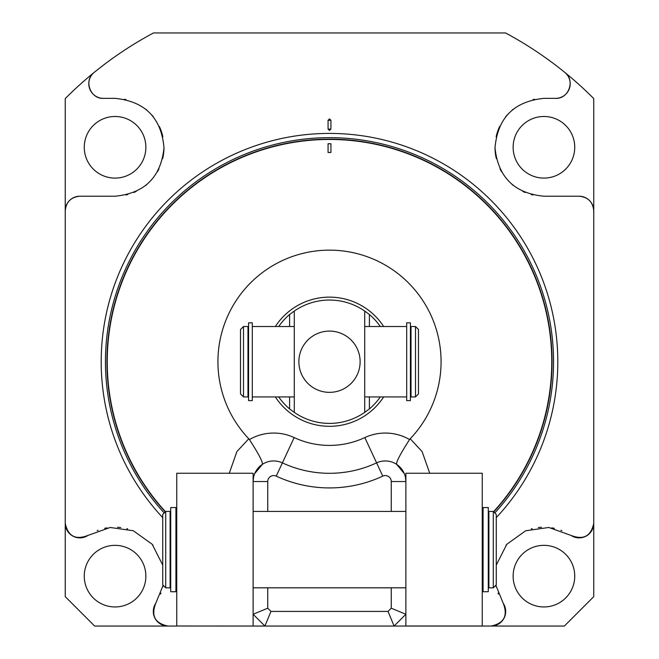 <?xml version="1.0" encoding="UTF-8"?>
<svg xmlns="http://www.w3.org/2000/svg" width="659" height="659" viewBox="0 0 659 659"><rect width="100%" height="100%" fill="white"/><g stroke="black" fill="none" stroke-linecap="round" stroke-linejoin="round"><path stroke-width="0.99" d="M176.752 473.253L253.122 473.253L176.752 473.253L176.752 626.05L94.632 626.05L65.249 596.667L65.249 98.578A372.928 372.928 0 0 1 153.481 32.95L505.519 32.95A372.928 372.928 0 0 1 593.751 98.578L593.751 523.246A14.622 14.622 0 0 1 593.067 527.678M285.273 32.95L162.205 32.95M373.727 32.95L496.795 32.95M559.343 97.87A14.622 14.622 0 0 1 555.578 98.364C568.923 99.089 575.472 79.994 564.804 72.399A14.622 14.622 0 0 1 567.778 75.686M568.009 76.049A14.622 14.622 0 0 1 569.549 79.442M569.631 79.723A14.622 14.622 0 0 1 569.384 88.553M569.261 88.899A14.622 14.622 0 0 1 567.523 92.169M567.267 92.515A14.622 14.622 0 0 1 564.104 95.621M564.038 95.662A14.622 14.622 0 0 1 560.01 97.672M543.93 98.364L555.578 98.364L543.93 98.364C513.962 101.362 497.652 117.854 495.008 147.814C498.089 177.23 514.391 193.359 543.93 196.217L579.137 196.217A14.622 14.622 0 0 1 590.777 201.992M498.402 594.072A48.931 48.931 0 0 1 498.047 593.149M496.186 586.831A48.931 48.931 0 0 1 495.865 585.291L503.237 603.314A14.622 14.622 0 0 1 504.975 606.881M505.972 545.29A48.931 48.931 0 0 1 506.367 544.804M531.327 528.88A48.931 48.931 0 0 1 532.208 528.65M538.279 527.554A48.931 48.931 0 0 1 541.484 527.282M551.805 527.859A48.931 48.931 0 0 1 554.334 528.345M560.933 530.273A48.931 48.931 0 0 1 561.806 530.602M592.96 527.999A14.622 14.622 0 0 1 591.271 531.401M591.082 531.673A14.622 14.622 0 0 1 587.976 534.894M587.869 534.968A14.622 14.622 0 0 1 584.039 537.019M583.866 537.085A14.622 14.622 0 0 1 580.291 537.818M579.632 537.859A14.622 14.622 0 0 1 575.15 537.316M574.607 537.151A14.622 14.622 0 0 1 571.04 535.421C583.462 540.273 591.041 536.212 593.751 523.246L593.751 596.667L564.368 626.05L482.248 626.05L482.248 473.253L405.878 473.253L405.878 626.05L394.09 626.05L405.878 614.262L391.257 608.208L391.257 587.82M505.14 607.433A14.622 14.622 0 0 1 505.692 611.914M505.651 612.573A14.622 14.622 0 0 1 504.918 616.149M504.852 616.322A14.622 14.622 0 0 1 502.809 620.16M502.726 620.267A14.622 14.622 0 0 1 499.514 623.373M499.234 623.562A14.622 14.622 0 0 1 495.832 625.259M495.502 625.366A14.622 14.622 0 0 1 491.079 626.05C504.053 623.323 508.105 615.745 503.237 603.314M513.13 576.155A30.8 30.8 0 0 0 543.93 606.955A30.8 30.8 0 0 0 574.739 576.155A30.8 30.8 0 0 0 543.93 545.347A30.8 30.8 0 0 0 513.13 576.155M590.966 202.247A14.622 14.622 0 0 1 593.751 210.839C592.902 201.967 588.034 197.099 579.137 196.217M533.04 194.99A48.931 48.931 0 0 1 531.138 194.512M525.165 192.477A48.931 48.931 0 0 1 522.752 191.398M513.542 185.632A48.931 48.931 0 0 1 511.837 184.215M501.524 171.686A48.931 48.931 0 0 1 500.024 168.869M496.342 158.646A48.931 48.931 0 0 1 495.008 147.814M496.12 136.891A48.931 48.931 0 0 1 499.662 126.454M505.469 117.047A48.931 48.931 0 0 1 507.158 115.012M512.224 110.02A48.931 48.931 0 0 1 513.246 109.18M533.007 99.6A48.931 48.931 0 0 1 534.465 99.287M513.13 147.287A30.8 30.8 0 0 0 543.93 178.095A30.8 30.8 0 0 0 574.739 147.287A30.8 30.8 0 0 0 543.93 116.486A30.8 30.8 0 0 0 513.13 147.287M496.268 565.084L506.804 544.285L525.668 530.759L548.815 527.472L571.04 535.421M329.5 118.875L330.933 120.284L330.933 129.065L329.5 130.482L328.067 129.065L328.067 120.284L329.5 118.875M162.732 517.636A228.302 228.302 0 0 1 329.5 133.415A228.302 228.302 0 0 1 496.268 517.636M267.743 587.82L267.743 608.208L253.122 614.262L264.91 626.05L176.752 626.001M65.933 527.678A14.622 14.622 0 0 1 65.249 523.246C67.959 536.212 75.538 540.273 87.96 535.421A14.622 14.622 0 0 1 84.393 537.151M83.85 537.316A14.622 14.622 0 0 1 79.368 537.859M78.709 537.818A14.622 14.622 0 0 1 75.134 537.085M74.961 537.019A14.622 14.622 0 0 1 71.131 534.968M71.024 534.894A14.622 14.622 0 0 1 67.918 531.673M67.729 531.401A14.622 14.622 0 0 1 66.04 527.999M160.598 594.072A48.931 48.931 0 0 0 160.953 593.149M162.814 586.831A48.931 48.931 0 0 0 163.135 585.291L155.763 603.314C150.895 615.745 154.947 623.323 167.921 626.05A14.622 14.622 0 0 1 163.498 625.366M153.028 545.29A48.931 48.931 0 0 0 152.633 544.804M127.673 528.88A48.931 48.931 0 0 0 126.792 528.65M120.721 527.554A48.931 48.931 0 0 0 117.516 527.282M107.195 527.859A48.931 48.931 0 0 0 104.666 528.345M98.067 530.273A48.931 48.931 0 0 0 97.194 530.602M163.168 625.259A14.622 14.622 0 0 1 159.766 623.562M159.486 623.373A14.622 14.622 0 0 1 156.274 620.267M156.191 620.16A14.622 14.622 0 0 1 154.148 616.322M154.082 616.149A14.622 14.622 0 0 1 153.349 612.573M153.308 611.914A14.622 14.622 0 0 1 153.86 607.433M154.025 606.881A14.622 14.622 0 0 1 155.763 603.314M84.261 576.155A30.8 30.8 0 0 0 115.07 606.955A30.8 30.8 0 0 0 145.87 576.155A30.8 30.8 0 0 0 115.07 545.347A30.8 30.8 0 0 0 84.261 576.155M91.222 75.686A14.622 14.622 0 0 1 94.196 72.399C83.528 79.994 90.077 99.089 103.422 98.364L115.07 98.364L103.422 98.364A14.622 14.622 0 0 1 99.657 97.87M98.99 97.672A14.622 14.622 0 0 1 94.962 95.662M94.896 95.621A14.622 14.622 0 0 1 91.733 92.515M91.477 92.169A14.622 14.622 0 0 1 89.739 88.899M89.616 88.553A14.622 14.622 0 0 1 89.369 79.723M89.451 79.442A14.622 14.622 0 0 1 90.991 76.049M125.96 194.99A48.931 48.931 0 0 0 127.862 194.512M133.835 192.477A48.931 48.931 0 0 0 136.248 191.398M145.458 185.632A48.931 48.931 0 0 0 147.163 184.215M157.476 171.686A48.931 48.931 0 0 0 158.976 168.869M162.658 158.646A48.931 48.931 0 0 0 163.992 147.814M162.88 136.891A48.931 48.931 0 0 0 159.338 126.454M153.531 117.047A48.931 48.931 0 0 0 151.842 115.012M146.776 110.02A48.931 48.931 0 0 0 145.754 109.18M125.993 99.6A48.931 48.931 0 0 0 124.535 99.287M68.223 201.992A14.622 14.622 0 0 1 79.863 196.217C70.966 197.099 66.098 201.967 65.249 210.839A14.622 14.622 0 0 1 68.034 202.247M84.261 147.287A30.8 30.8 0 0 0 115.07 178.095A30.8 30.8 0 0 0 145.87 147.287A30.8 30.8 0 0 0 115.07 116.486A30.8 30.8 0 0 0 84.261 147.287M79.863 196.217L115.07 196.217C144.609 193.359 160.911 177.23 163.992 147.814C161.348 117.854 145.038 101.362 115.07 98.364M162.732 565.084L152.196 544.285L133.332 530.759L110.185 527.472L87.96 535.421M165.244 511.903A222.561 222.561 0 0 1 329.5 139.156A222.561 222.561 0 0 1 493.756 511.903M165.458 511.697A222.264 222.264 0 0 1 329.5 139.461A222.264 222.264 0 0 1 493.542 511.697M229.266 473.253L236.886 451.604L248.789 438.762L249.431 439.569C258.641 453.837 262.949 462.107 262.356 464.364A20.586 20.586 0 0 1 282.398 462.873A20.586 20.586 0 0 0 253.122 481.531L267.743 481.531L267.743 511.442M405.474 477.478L405.878 481.523A20.586 20.586 0 0 0 376.602 462.873A111.577 111.577 0 0 1 282.398 462.873A111.577 111.577 0 0 0 376.602 462.873A20.586 20.586 0 0 1 396.644 464.364C396.051 462.107 400.359 453.837 409.568 439.569L410.211 438.762A111.577 111.577 0 0 0 407.781 282.217A111.577 111.577 0 0 0 251.219 282.217A111.577 111.577 0 0 0 248.789 438.762M410.211 438.762L422.122 451.613L429.734 473.253M328.067 152.46L328.067 143.736L330.933 143.736L330.933 152.46L328.067 152.46A4.695 0.98 0 0 0 330.933 152.46M405.878 626.05L482.248 626.05L405.878 626.05M391.257 511.442L391.257 481.531A5.964 5.964 0 0 0 382.772 476.127A126.198 126.198 0 0 1 276.228 476.127A5.964 5.964 0 0 0 267.743 481.531M267.743 608.208L270.964 611.428L264.91 626.05L394.09 626.05L388.036 611.428L391.257 608.208M253.122 473.253L253.122 626.001M488.294 591.7L483.072 591.741L488.294 591.7L488.294 507.562L483.072 507.562L483.072 591.7M488.887 587.82L488.887 511.442L493.286 511.442L493.286 587.861L488.887 587.861L493.286 587.82L496.268 584.83L493.286 587.861M493.286 511.442L496.268 514.424L496.268 584.83M170.706 591.7L170.706 507.562L175.928 507.562L175.928 591.741L170.706 591.741L175.928 591.7M165.714 511.442L162.732 514.424L162.732 584.83L165.714 587.82L165.714 511.442L170.113 511.442L170.113 587.861L165.714 587.861L170.113 587.82M162.732 584.83L165.714 587.861M253.13 481.251L253.534 477.47M254.703 473.623L262.356 464.364A20.586 20.586 0 0 1 282.398 462.873L294.178 437.584A48.478 48.478 0 0 0 249.431 439.569M270.964 611.428L388.036 611.428M382.772 476.127L376.602 462.873A20.586 20.586 0 0 1 396.644 464.364L404.296 473.632M275.347 326.518A64.59 64.59 0 0 1 383.653 326.518M383.653 396.924A64.59 64.59 0 0 1 275.347 396.924M292.398 411.002A61.682 61.682 0 0 0 294.062 412.204M278.699 326.518A61.806 61.806 0 0 1 289.598 314.516L294.293 311.073L294.293 412.369L289.598 408.926A61.806 61.806 0 0 1 278.699 396.924M294.062 311.237A61.682 61.682 0 0 0 292.407 312.44M294.293 311.073A61.682 61.682 0 0 1 364.707 311.073L369.402 314.516A61.806 61.806 0 0 1 380.301 326.518M364.946 311.237A61.682 61.682 0 0 1 366.61 312.448M380.301 396.924A61.806 61.806 0 0 1 369.402 408.926L364.707 412.369A61.682 61.682 0 0 1 294.293 412.369M366.602 410.994A61.682 61.682 0 0 1 364.946 412.204M329.5 331.09A30.627 30.627 0 0 1 360.127 361.717A30.627 30.627 0 0 1 329.5 392.352A30.627 30.627 0 0 1 298.873 361.717A30.627 30.627 0 0 1 329.5 331.09M364.707 412.369L364.707 311.073M364.707 361.717L364.707 396.924L406.694 396.924M294.293 361.717L294.293 326.518L252.306 326.518M410.425 322.828L410.425 400.614L406.694 400.614L406.694 322.828L410.425 322.828M411.018 361.717L411.018 326.518L415.499 326.518L415.499 396.924L411.018 396.924L411.018 361.717M415.499 326.518L418.481 329.5L418.481 393.942L415.499 396.924M252.306 322.828L252.306 400.614L248.575 400.614L248.575 322.828L252.306 322.828M247.982 361.717L247.982 326.518L243.501 326.518L243.501 396.924L247.982 396.924L247.982 361.717M243.501 326.518L240.519 329.5L240.519 393.942L243.501 396.924M330.933 120.284A4.695 0.816 0 0 1 328.067 120.284M330.933 129.065A4.695 0.816 0 0 1 328.067 129.065M164.19 512.957A224.052 224.052 0 0 1 329.5 137.665A224.052 224.052 0 0 1 494.81 512.957M391.257 481.531L405.878 481.531M405.878 626.001L482.248 626.001M409.568 439.569A48.478 48.478 0 0 0 364.822 437.584A83.685 83.685 0 0 1 294.178 437.584M376.602 462.873L364.822 437.584M276.228 476.127L282.398 462.873M369.402 314.516L369.402 326.518M369.402 396.924L369.402 408.926M289.598 314.516L289.598 326.518M289.598 396.924L289.598 408.926M330.933 143.736A4.695 0.98 0 0 1 328.067 143.736M482.248 587.861L483.072 587.861M175.928 587.861L176.752 587.861M405.878 473.253L482.248 473.253M253.122 587.82L405.878 587.82M482.248 587.82L483.072 587.82M175.928 587.82L176.752 587.82M253.122 511.442L405.878 511.442M482.248 511.442L483.072 511.442M175.928 511.442L176.752 511.442M488.294 514.72L488.887 514.72M488.294 584.533L488.887 584.533M170.113 584.533L170.706 584.533M170.113 514.72L170.706 514.72M170.113 584.582L170.706 584.582M488.294 584.582L488.887 584.582M406.694 326.518L364.707 326.518M294.293 396.924L252.306 396.924M411.018 328.676L410.425 328.676M411.018 394.766L410.425 394.766M248.575 394.766L247.982 394.766M248.575 328.676L247.982 328.676"/></g></svg>
